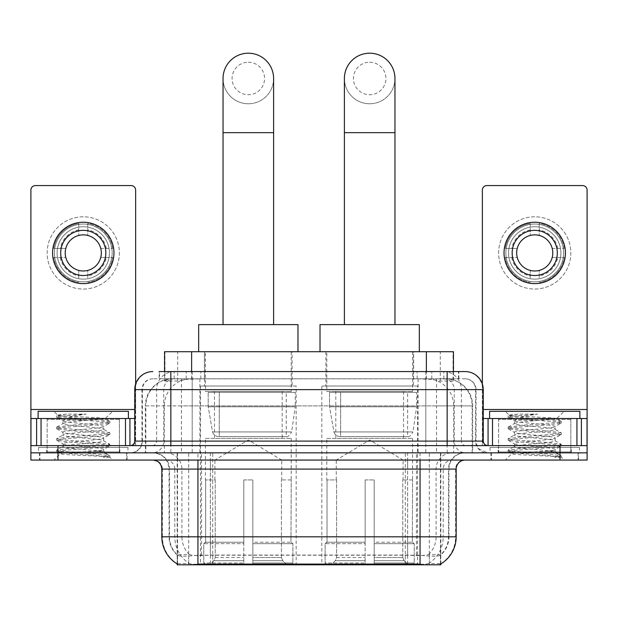 <?xml version="1.0" encoding="UTF-8"?>
<svg xmlns="http://www.w3.org/2000/svg" width="618" height="618" viewBox="0 0 618 618"><rect width="100%" height="100%" fill="white"/><g stroke="black" fill="none" stroke-linecap="round" stroke-linejoin="round"><path stroke-width="0.46" stroke-dasharray="3.09 2.32" d="M417.529 386.018L321.824 386.018L417.529 386.018L417.529 564.798L321.824 564.798L417.529 564.798M321.824 386.018L321.824 564.798M296.176 386.018L200.471 386.018L296.176 386.018L296.176 564.798L200.471 564.798L296.176 564.798M200.471 386.018L200.471 564.798M444.883 378.795L436.092 378.795L449.58 379.12C452.979 380.14 454.13 380.781 453.04 381.059L440.302 381.059L433.04 379.506L418.1 378.834L199.9 378.834L184.96 379.506L177.698 381.059L164.96 381.059L164.55 380.881L164.55 371.572M453.45 351.712L164.55 351.712M448.035 378.904A27.084 27.084 0 0 1 472.685 405.887L472.685 452.832L145.315 452.832L472.685 452.832M164.55 380.881L169.965 378.904L181.908 378.795L173.117 378.795M169.965 378.904A27.084 27.084 0 0 0 145.315 405.887L145.863 405.887L145.863 452.832M177.173 564.798L440.827 564.798M177.173 563.91L177.173 452.832L440.827 452.832L177.173 452.832M292.113 351.712L204.535 351.712L292.113 351.712L292.113 386.018L204.535 386.018L292.113 386.018M204.535 351.712L204.535 386.018M413.465 351.712L325.887 351.712L413.465 351.712L413.465 386.018L325.887 386.018L413.465 386.018M325.887 351.712L325.887 386.018M453.45 371.572L453.45 380.881L453.04 381.059L453.04 351.712M181.908 378.795L436.092 378.795M127.061 452.832L39.475 452.832L127.061 452.832L127.061 460.062L39.475 460.062L127.061 460.062M39.475 452.832L39.475 460.062M578.525 452.832L490.939 452.832L578.525 452.832L578.525 460.062L490.939 460.062L578.525 460.062M490.939 452.832L490.939 460.062M127.965 447.417L38.579 447.417L127.965 447.417L127.965 452.832L38.579 452.832L127.965 452.832M38.579 447.417L38.579 452.832M579.421 447.417L490.035 447.417L579.421 447.417L579.421 452.832L490.035 452.832L579.421 452.832M490.035 447.417L490.035 452.832M420.062 564.072C431.372 564.976 438.201 564.976 440.557 564.072L440.456 563.492L428.56 563.616C424.999 564.396 418.023 564.52 407.641 563.979L210.359 563.979C200 564.52 193.025 564.396 189.44 563.616L177.544 563.492L177.443 564.072C179.784 564.976 186.613 564.976 197.938 564.072M407.641 563.979L407.641 536.81L162.372 536.81A31.603 31.124 -90 0 0 177.173 563.716L177.443 555.219C179.784 556.548 186.613 556.548 197.938 555.219L420.062 555.219C431.364 556.548 438.201 556.548 440.557 555.219A24.38 24.38 0 0 0 448.954 536.81L210.359 536.81L210.359 563.979M440.557 564.072L440.827 554.686A24.38 24.009 90 0 0 448.514 536.81L448.514 469.085L448.954 469.085A16.253 16.253 0 0 1 465.207 452.832L152.793 452.832L465.207 452.832M177.443 555.219A24.38 24.38 0 0 1 169.046 536.81L169.046 469.085L456.177 469.085M420.062 460.062L152.793 460.062L420.062 460.062M498.162 452.832L571.302 452.832L498.162 452.832L498.162 447.417L571.302 447.417L498.162 447.417M571.302 452.832L571.302 447.417M46.698 452.832L119.838 452.832L46.698 452.832L46.698 447.417L119.838 447.417L46.698 447.417M119.838 452.832L119.838 447.417M560.016 460.062L30.9 460.062L30.9 452.832L587.1 452.832L587.1 460.062L560.016 460.062L560.016 452.832L587.1 452.832L587.1 445.609L482.364 445.609L482.364 190.081A4.511 4.511 0 0 1 486.876 185.57L582.589 185.57A4.511 4.511 0 0 1 587.1 190.081L587.1 409.495L482.364 409.495L482.364 418.525L483.261 418.525M440.827 554.686L428.56 554.539C425.006 555.706 418.031 555.883 407.641 555.08L210.359 555.08C199.993 555.883 193.017 555.706 189.44 554.539L177.173 554.694A24.38 24.009 -90 0 1 169.487 536.81L197.938 536.81L197.938 469.085L169.046 469.085C168.088 459.22 162.665 453.797 152.793 452.832M170.854 371.572L447.146 371.572M159.12 378.795L458.88 378.795L159.12 378.795L159.12 371.572L174.4 371.572A18.061 17.783 -90 0 0 156.617 389.634L156.617 441.097L134.739 441.097M465.207 378.795L152.793 378.795L465.207 378.795A10.838 10.838 0 0 1 476.038 389.634L476.038 441.097L156.617 441.097A4.511 4.45 90 0 1 152.175 445.609L487.78 445.609L152.175 445.609M134.739 389.634L476.038 389.634L141.962 389.634L142.395 389.634L142.395 441.097L141.962 441.097A11.734 11.734 0 0 1 130.22 452.832L487.78 452.832L130.22 452.832M570.847 418.525L498.61 418.525L570.847 418.525L570.847 445.609L498.61 445.609L570.847 445.609L570.847 452.832L498.61 452.832L570.847 452.832M498.61 418.525L498.61 452.832M119.39 418.525L47.153 418.525L119.39 418.525L119.39 445.609L47.153 445.609L119.39 445.609L119.39 452.832L47.153 452.832L119.39 452.832M47.153 418.525L47.153 452.832M57.984 460.062L57.984 452.832L30.9 452.832L30.9 445.609L135.636 445.609L135.636 409.495L135.636 445.609L587.1 445.609L482.364 445.609L482.364 418.525L587.1 418.525L587.1 409.495M57.984 445.609L57.984 452.832L560.016 452.832L560.016 445.609M458.88 378.795L458.88 371.572L159.529 371.572L159.529 378.795M458.88 371.572L174.4 371.572M39.931 452.832L126.613 452.832L39.931 452.832L39.931 460.062L126.613 460.062L39.931 460.062M126.613 452.832L126.613 460.062M120.286 452.832L46.25 452.832L120.286 452.832A0.904 0.904 0 0 1 119.39 451.936L47.153 451.936L119.39 451.936L119.39 419.429A0.904 0.904 0 0 1 120.286 418.525L46.25 418.525L120.286 418.525M46.25 452.832A0.904 0.904 0 0 0 47.153 451.936L47.153 419.429A0.904 0.904 0 0 0 46.25 418.525M128.413 418.525L38.123 418.525L128.413 418.525M96.64 451.032C84.118 451.943 60.008 452.847 60.232 453.666C57.938 454.948 109.015 456.115 109.842 457.235L96.578 455.42L69.965 453.512L56.825 451.797L60.224 450.646L96.578 447.78L109.71 446.057L103.677 449.448L103.677 451.032L96.64 451.032C101.252 450.468 103.6 449.943 103.677 449.448C104.921 447.54 61.615 445.624 62.866 443.716C61.615 441.808 104.921 439.892 103.677 437.984C104.921 436.076 61.615 434.16 62.866 432.252C61.615 430.344 104.921 428.421 103.677 426.513L103.677 429.379C104.921 427.471 61.615 425.555 62.866 423.647C64.844 422.565 73.256 421.461 88.088 420.333C98.347 419.807 104.056 419.298 105.207 418.795C107.393 417.49 56.771 416.285 57.698 415.165L53.836 411.302L112.708 411.302L53.836 411.302M109.842 457.235L103.198 457.235L109.71 455.705L96.578 453.991L60.224 451.125L56.655 450.167L69.965 448.259L106.319 445.385L109.88 444.435L96.578 442.519L60.224 439.653L56.655 438.703L69.965 436.787L106.319 433.921L109.71 432.77L96.578 431.055L60.224 428.189L56.655 427.231L69.965 425.323L106.319 422.457L109.88 421.499L105.145 418.649L112.708 411.302M109.71 446.057L106.319 444.914L69.965 442.04L56.825 440.325L60.224 439.174L96.578 436.308L109.71 434.593L103.677 437.984L103.677 440.85C104.921 438.942 61.615 437.026 62.866 435.118C61.615 433.21 104.921 431.287 103.677 429.379L109.71 432.77M109.71 434.593L106.319 433.442L69.965 430.576L56.655 428.668L60.224 427.71L96.578 424.844L109.71 423.129L103.677 426.513C104.921 424.605 61.615 422.689 62.866 420.781L62.866 423.647L56.825 427.038M109.71 423.129L106.319 421.978L69.965 419.112L56.825 417.389L63.09 421.043L63.53 420.333L88.088 420.333M103.198 457.235C106.528 456.184 107.702 455.134 106.721 454.075L98.903 451.032C88.073 449.595 61.8 448.05 62.866 446.582C61.615 444.674 104.921 442.758 103.677 440.85L109.71 444.242M56.825 428.861L63.09 432.507L62.866 435.118L56.825 438.502M98.903 451.032L103.677 451.032L106.721 454.075M56.825 440.325L63.09 443.971L62.866 446.582L56.825 449.974M109.88 455.899L109.88 457.235L112.708 460.062L53.836 460.062L112.708 460.062M56.825 451.797L60.286 453.805L53.836 460.062M66.528 414.122L57.752 415.033L56.825 415.574L66.528 414.122L86.165 414.122C73.078 415.929 65.531 418 63.53 420.333M38.123 411.302L128.413 411.302M109.71 421.306L96.578 419.591L60.224 416.717L56.825 415.574M56.825 417.389L60.224 416.246L86.165 414.122M83.268 216.81A36.114 36.114 0 0 0 47.153 252.932A36.114 36.114 0 0 0 83.268 289.046A36.114 36.114 0 0 0 119.39 252.932A36.114 36.114 0 0 0 83.268 216.81A36.114 36.114 0 0 0 47.153 252.932A36.114 36.114 0 0 0 83.268 289.046A36.114 36.114 0 0 0 119.39 252.932A36.114 36.114 0 0 0 83.268 216.81A36.114 36.114 0 0 0 47.153 252.932A36.114 36.114 0 0 0 83.268 289.046A36.114 36.114 0 0 0 119.39 252.932A36.114 36.114 0 0 0 83.268 216.81M83.268 281.823A28.891 28.891 0 0 1 54.376 252.932A28.891 28.891 0 0 1 83.268 224.033A28.891 28.891 0 0 0 54.376 252.932A28.891 28.891 0 0 0 83.268 281.823A28.891 28.891 0 0 0 112.159 252.932A28.891 28.891 0 0 0 83.268 224.033A28.891 28.891 0 0 1 112.159 252.932A28.891 28.891 0 0 1 83.268 281.823A28.891 28.891 0 0 0 112.159 252.932A28.891 28.891 0 0 0 83.268 224.033A28.891 28.891 0 0 0 54.376 252.932A28.891 28.891 0 0 0 83.268 281.823A28.891 28.891 0 0 0 112.159 252.932A28.891 28.891 0 0 0 83.268 224.033A28.891 28.891 0 0 0 54.376 252.932A28.891 28.891 0 0 0 83.268 281.823M47.153 445.609L119.39 445.609L47.153 445.609M30.9 445.609L30.9 190.081A4.511 4.511 0 0 1 35.411 185.57L131.124 185.57A4.511 4.511 0 0 1 135.636 190.081L135.636 409.495L30.9 409.495M135.636 383.994L135.636 409.495L134.739 409.495M134.739 418.525L30.9 418.525M83.268 230.352A22.572 22.572 0 0 0 60.695 252.932A22.572 22.572 0 0 0 83.268 275.504A22.572 22.572 0 0 0 105.84 252.932A22.572 22.572 0 0 0 83.268 230.352M106.304 257.443L112.723 257.443A29.795 29.795 0 0 1 87.787 282.38A29.795 29.795 0 0 0 112.723 257.443L100.757 257.443A18.061 18.061 0 0 0 100.757 248.413L112.723 248.413L100.757 248.413A18.061 18.061 0 0 0 65.786 248.413A18.061 18.061 0 0 0 87.787 270.414L87.787 278.718A26.188 26.188 0 0 0 87.787 227.138A26.188 26.188 0 0 0 57.088 252.932A26.188 26.188 0 0 0 83.268 279.112A26.188 26.188 0 0 0 109.456 252.932A26.188 26.188 0 0 0 78.756 227.138A26.188 26.188 0 0 0 78.756 278.718L78.756 270.414L78.756 278.718A26.188 26.188 0 0 0 87.787 278.718L87.787 270.414A18.061 18.061 0 0 0 100.757 257.443L106.304 257.443A23.476 23.476 0 0 1 87.787 275.968M83.268 283.631A30.699 30.699 0 0 0 113.967 252.932A30.699 30.699 0 0 0 83.268 222.233A30.699 30.699 0 0 0 52.569 252.932A30.699 30.699 0 0 0 83.268 283.631M53.82 257.443L65.786 257.443L53.82 257.443A29.795 29.795 0 0 0 78.756 282.38A29.795 29.795 0 0 1 53.82 257.443M112.723 248.413A29.795 29.795 0 0 0 87.787 223.477L87.787 235.443L87.787 223.477A29.795 29.795 0 0 1 112.723 248.413M60.232 257.443A23.476 23.476 0 0 0 78.756 275.968M106.304 248.413A23.476 23.476 0 0 0 87.787 229.888M78.756 223.477L78.756 235.443L78.756 223.477A29.795 29.795 0 0 0 53.82 248.413L65.786 248.413L53.82 248.413A29.795 29.795 0 0 1 78.756 223.477M78.756 229.888A23.476 23.476 0 0 0 60.232 248.413M491.387 452.832L578.069 452.832L491.387 452.832L491.387 460.062L578.069 460.062L491.387 460.062M578.069 452.832L578.069 460.062M571.75 452.832L497.714 452.832L571.75 452.832A0.904 0.904 0 0 1 570.847 451.936L498.61 451.936L570.847 451.936L570.847 419.429A0.904 0.904 0 0 1 571.75 418.525L497.714 418.525L571.75 418.525M497.714 452.832A0.904 0.904 0 0 0 498.61 451.936L498.61 419.429A0.904 0.904 0 0 0 497.714 418.525M579.877 418.525L489.587 418.525L579.877 418.525M548.096 451.032C535.574 451.943 511.465 452.847 511.689 453.666C509.394 454.948 560.472 456.115 561.298 457.235L548.035 455.42L521.422 453.512L508.29 451.797L511.681 450.646L548.035 447.78L561.175 446.057L555.134 449.448L555.134 451.032L548.096 451.032C552.716 450.468 555.064 449.943 555.134 449.448C556.385 447.54 513.079 445.624 514.323 443.716C513.079 441.808 556.385 439.892 555.134 437.984C556.385 436.076 513.079 434.16 514.323 432.252C513.079 430.344 556.385 428.421 555.134 426.513L555.134 429.379C556.385 427.471 513.079 425.555 514.323 423.647C516.308 422.565 524.713 421.461 539.553 420.333C549.811 419.807 555.512 419.298 556.671 418.795C558.857 417.49 508.228 416.285 509.155 415.165L505.292 411.302L564.164 411.302L505.292 411.302M561.298 457.235L554.663 457.235L561.175 455.705L548.035 453.991L511.681 451.125L508.12 450.167L521.422 448.259L557.776 445.385L561.345 444.435L548.035 442.519L511.681 439.653L508.12 438.703L521.422 436.787L557.776 433.921L561.175 432.77L548.035 431.055L511.681 428.189L508.12 427.231L521.422 425.323L557.776 422.457L561.345 421.499L556.609 418.649L564.164 411.302M561.175 446.057L557.776 444.914L521.422 442.04L508.29 440.325L511.681 439.174L548.035 436.308L561.175 434.593L555.134 437.984L555.134 440.85C556.385 438.942 513.079 437.026 514.323 435.118C513.079 433.21 556.385 431.287 555.134 429.379L561.175 432.77M561.175 434.593L557.776 433.442L521.422 430.576L508.12 428.668L511.681 427.71L548.035 424.844L561.175 423.129L555.134 426.513C556.385 424.605 513.079 422.689 514.323 420.781L514.323 423.647L508.29 427.038M561.175 423.129L557.776 421.978L521.422 419.112L508.29 417.389L514.555 421.043L514.995 420.333L539.553 420.333M554.663 457.235C557.992 456.184 559.166 455.134 558.178 454.075L550.368 451.032C539.537 449.595 513.264 448.05 514.323 446.582C513.079 444.674 556.385 442.758 555.134 440.85L561.175 444.242M508.29 428.861L514.555 432.507L514.323 435.118L508.29 438.502M550.368 451.032L555.134 451.032L558.178 454.075M508.29 440.325L514.555 443.971L514.323 446.582L508.29 449.974M561.345 455.899L561.345 457.235L564.164 460.062L505.292 460.062L564.164 460.062M508.29 451.797L511.75 453.805L505.292 460.062M517.992 414.122L509.209 415.033L508.29 415.574L517.992 414.122L537.629 414.122C524.535 415.929 516.996 418 514.995 420.333M489.587 411.302L579.877 411.302M561.175 421.306L548.035 419.591L511.681 416.717L508.29 415.574M508.29 417.389L511.681 416.246L537.629 414.122M248.32 103.762A25.284 25.284 0 0 0 273.604 78.486A25.284 25.284 0 0 1 248.32 103.762A25.284 25.284 0 0 0 273.604 78.486A25.284 25.284 0 0 0 248.32 53.202A25.284 25.284 0 0 0 223.044 78.486A25.284 25.284 0 0 0 248.32 103.762A25.284 25.284 0 0 1 223.044 78.486M248.32 62.233A16.253 16.253 0 0 1 264.574 78.486A16.253 16.253 0 0 1 248.32 94.739A16.253 16.253 0 0 1 232.074 78.486A16.253 16.253 0 0 1 248.32 62.233M223.044 324.62L273.604 324.62L223.044 324.62M214.917 479.923L214.917 460.062L281.731 460.062L248.32 439.985L214.917 460.062L281.731 460.062L281.731 479.923M281.422 557.513L281.422 479.923L281.422 557.513L282.758 560.704L286.883 564.798L252.839 564.798L291.063 564.798L252.839 564.798L252.839 562.99L292.878 562.99L252.839 562.99L252.839 543.67L292.878 543.67L252.839 543.67L252.839 542.225L291.426 542.225L252.839 542.225L252.839 564.798L291.063 564.798L292.878 562.99L292.878 543.67L290.978 542.225L291.209 479.923L290.978 542.225L292.878 543.67L292.878 562.99L291.063 564.798L286.883 564.798L282.758 560.704L281.422 557.513L252.839 557.513L252.839 564.798L252.839 479.923L252.839 557.513L281.422 557.513M243.809 479.923L252.839 479.923L243.809 479.923L243.809 542.225L205.67 542.225L243.809 542.225L243.809 479.923L243.809 557.513L243.809 479.923L252.839 479.923L252.839 542.225L252.839 479.923L243.809 479.923M215.219 479.923L215.219 557.513L213.89 560.704L209.765 564.798L243.809 564.798L243.809 557.513L243.809 564.798L205.585 564.798L243.809 564.798L243.809 562.99L243.809 564.798L205.585 564.798L203.77 562.99L243.809 562.99L203.77 562.99L203.77 543.67L243.809 543.67L243.809 562.99L243.809 543.67L203.77 543.67L205.222 542.225L243.809 542.225L243.809 543.67L243.809 542.225L205.222 542.225L205.67 542.225L205.67 479.923L205.67 542.225L203.77 543.67L203.77 562.99L205.585 564.798L209.765 564.798L213.89 560.704L215.219 557.513L215.219 479.923L205.439 479.923L215.219 479.923M205.439 438.386L291.209 438.386L205.439 438.386L205.439 479.923M291.209 438.386L291.209 479.923M214.461 391.433L282.187 391.433L214.461 391.433L214.461 438.386L282.187 438.386L214.461 438.386M282.187 391.433L282.187 438.386M205.439 351.712L291.209 351.712L205.439 351.712L205.439 391.433L291.209 391.433L205.439 391.433M291.209 351.712L291.209 391.433M297.984 351.712L198.664 351.712L297.984 351.712M198.664 324.62L297.984 324.62M290.978 479.923L281.422 479.923L290.978 479.923M295.273 392.337L208.196 392.337L295.273 392.337L295.273 406.783L208.196 406.783L208.196 392.337L208.196 406.783L212.546 431.943C213.619 435.049 215.86 436.594 219.266 436.586L286.25 436.586L219.274 436.586L219.274 392.337L219.266 436.586C215.875 436.602 213.635 435.057 212.546 431.943L208.196 406.783L295.273 406.783L291.619 431.943L212.546 431.943L291.619 431.943C289.286 435.852 287.494 437.397 286.258 436.586L286.25 392.337L219.274 392.337L286.25 392.337M369.68 103.762A25.284 25.284 0 0 0 394.956 78.486A25.284 25.284 0 0 1 369.68 103.762A25.284 25.284 0 0 0 394.956 78.486A25.284 25.284 0 0 0 369.68 53.202A25.284 25.284 0 0 0 344.396 78.486A25.284 25.284 0 0 0 369.68 103.762A25.284 25.284 0 0 1 344.396 78.486M369.68 62.233A16.253 16.253 0 0 1 385.926 78.486A16.253 16.253 0 0 1 369.68 94.739A16.253 16.253 0 0 1 353.426 78.486A16.253 16.253 0 0 1 369.68 62.233M344.396 324.62L394.956 324.62L344.396 324.62M336.269 479.923L336.269 460.062L403.083 460.062L369.68 439.985L336.269 460.062L403.083 460.062L403.083 479.923M402.781 557.513L402.781 479.923L402.781 557.513L404.11 560.704L408.235 564.798L374.191 564.798L412.415 564.798L374.191 564.798L374.191 562.99L414.23 562.99L374.191 562.99L374.191 543.67L414.23 543.67L374.191 543.67L374.191 542.225L412.778 542.225L374.191 542.225L374.191 564.798L412.415 564.798L414.23 562.99L414.23 543.67L412.33 542.225L412.561 479.923L412.33 542.225L414.23 543.67L414.23 562.99L412.415 564.798L408.235 564.798L404.11 560.704L402.781 557.513L374.191 557.513L374.191 564.798L374.191 479.923L374.191 557.513L402.781 557.513M365.161 479.923L374.191 479.923L365.161 479.923L365.161 542.225L327.022 542.225L365.161 542.225L365.161 479.923L365.161 557.513L365.161 479.923L374.191 479.923L374.191 542.225L374.191 479.923L365.161 479.923M336.578 479.923L336.578 557.513L335.242 560.704L331.117 564.798L365.161 564.798L365.161 557.513L365.161 564.798L326.937 564.798L365.161 564.798L365.161 562.99L365.161 564.798L326.937 564.798L325.122 562.99L365.161 562.99L325.122 562.99L325.122 543.67L365.161 543.67L365.161 562.99L365.161 543.67L325.122 543.67L326.574 542.225L365.161 542.225L365.161 543.67L365.161 542.225L326.574 542.225L327.022 542.225L327.022 479.923L327.022 542.225L325.122 543.67L325.122 562.99L326.937 564.798L331.117 564.798L335.242 560.704L336.578 557.513L336.578 479.923L326.791 479.923L336.578 479.923M326.791 438.386L412.561 438.386L326.791 438.386L326.791 479.923M412.561 438.386L412.561 479.923M335.813 391.433L403.539 391.433L335.813 391.433L335.813 438.386L403.539 438.386L335.813 438.386M403.539 391.433L403.539 438.386M326.791 351.712L412.561 351.712L326.791 351.712L326.791 391.433L412.561 391.433L326.791 391.433M412.561 351.712L412.561 391.433M419.336 351.712L320.016 351.712L419.336 351.712M320.016 324.62L419.336 324.62M412.33 479.923L402.781 479.923L412.33 479.923M416.625 392.337L329.548 392.337L416.625 392.337L416.625 406.783L329.548 406.783L329.548 392.337L329.548 406.783L333.898 431.943C334.971 435.049 337.219 436.594 340.626 436.586L407.602 436.586L340.626 436.586L340.626 392.337L340.626 436.586C337.227 436.602 334.987 435.057 333.898 431.943L329.548 406.783L416.625 406.783L412.971 431.943L333.898 431.943L412.971 431.943C410.638 435.852 408.846 437.397 407.61 436.586L407.602 392.337L340.626 392.337L407.602 392.337M534.732 216.81A36.114 36.114 0 0 0 498.61 252.932A36.114 36.114 0 0 0 534.732 289.046A36.114 36.114 0 0 0 570.847 252.932A36.114 36.114 0 0 0 534.732 216.81A36.114 36.114 0 0 0 498.61 252.932A36.114 36.114 0 0 0 534.732 289.046A36.114 36.114 0 0 0 570.847 252.932A36.114 36.114 0 0 0 534.732 216.81A36.114 36.114 0 0 0 498.61 252.932A36.114 36.114 0 0 0 534.732 289.046A36.114 36.114 0 0 0 570.847 252.932A36.114 36.114 0 0 0 534.732 216.81M534.732 281.823A28.891 28.891 0 0 1 505.841 252.932A28.891 28.891 0 0 1 534.732 224.033A28.891 28.891 0 0 0 505.841 252.932A28.891 28.891 0 0 0 534.732 281.823A28.891 28.891 0 0 0 563.624 252.932A28.891 28.891 0 0 0 534.732 224.033A28.891 28.891 0 0 1 563.624 252.932A28.891 28.891 0 0 1 534.732 281.823A28.891 28.891 0 0 0 563.624 252.932A28.891 28.891 0 0 0 534.732 224.033A28.891 28.891 0 0 0 505.841 252.932A28.891 28.891 0 0 0 534.732 281.823A28.891 28.891 0 0 0 563.624 252.932A28.891 28.891 0 0 0 534.732 224.033A28.891 28.891 0 0 0 505.841 252.932A28.891 28.891 0 0 0 534.732 281.823M498.61 445.609L570.847 445.609L498.61 445.609M482.364 383.994L482.364 409.495L483.261 409.495M534.732 230.352A22.572 22.572 0 0 0 512.16 252.932A22.572 22.572 0 0 0 534.732 275.504A22.572 22.572 0 0 0 557.305 252.932A22.572 22.572 0 0 0 534.732 230.352M557.768 257.443L564.18 257.443A29.795 29.795 0 0 1 539.244 282.38A29.795 29.795 0 0 0 564.18 257.443L552.214 257.443A18.061 18.061 0 0 0 552.214 248.413L564.18 248.413L552.214 248.413A18.061 18.061 0 0 0 517.243 248.413A18.061 18.061 0 0 0 539.244 270.414L539.244 278.718A26.188 26.188 0 0 0 539.244 227.138A26.188 26.188 0 0 0 508.544 252.932A26.188 26.188 0 0 0 534.732 279.112A26.188 26.188 0 0 0 560.912 252.932A26.188 26.188 0 0 0 530.213 227.138A26.188 26.188 0 0 0 530.213 278.718L530.213 270.414L530.213 278.718A26.188 26.188 0 0 0 539.244 278.718L539.244 270.414A18.061 18.061 0 0 0 552.214 257.443L557.768 257.443A23.476 23.476 0 0 1 539.244 275.968M534.732 283.631A30.699 30.699 0 0 0 565.431 252.932A30.699 30.699 0 0 0 534.732 222.233A30.699 30.699 0 0 0 504.033 252.932A30.699 30.699 0 0 0 534.732 283.631M505.277 257.443L517.243 257.443L505.277 257.443A29.795 29.795 0 0 0 530.213 282.38A29.795 29.795 0 0 1 505.277 257.443M564.18 248.413A29.795 29.795 0 0 0 539.244 223.477L539.244 235.443L539.244 223.477A29.795 29.795 0 0 1 564.18 248.413M511.696 257.443A23.476 23.476 0 0 0 530.213 275.968M557.768 248.413A23.476 23.476 0 0 0 539.244 229.888M530.213 223.477L530.213 235.443L530.213 223.477A29.795 29.795 0 0 0 505.277 248.413L517.243 248.413L505.277 248.413A29.795 29.795 0 0 1 530.213 223.477M530.213 229.888A23.476 23.476 0 0 0 511.696 248.413M219.266 436.586L286.258 436.586L219.266 436.586M164.96 381.059L164.96 351.712M168.42 379.12A27.084 26.674 -90 0 0 145.863 405.887L472.685 405.887L436.563 405.887L436.563 452.832M472.137 452.832L472.137 405.887A27.084 26.674 90 0 0 449.58 379.12M181.437 378.795L181.437 405.887L145.315 405.887L145.315 452.832M177.544 564.798L177.544 452.832M418.1 378.834L418.1 452.832M433.04 379.506A27.084 26.674 90 0 1 453.666 405.887L453.666 452.832M199.9 378.834L199.9 452.832M184.96 379.506A27.084 26.674 -90 0 0 164.334 405.887L164.334 452.832M436.563 378.795L436.563 405.887L181.437 405.887L181.437 452.832M212.7 564.798L212.7 452.832M188.691 564.798L188.691 452.832M405.3 564.798L405.3 452.832M429.309 564.798L429.309 452.832M440.456 564.798L440.456 452.832M416.447 554.979L416.447 452.832M201.553 554.979L201.553 452.832M191.634 378.857L191.634 371.572M177.698 381.059L177.698 351.712M204.373 378.857L204.373 351.712M413.627 378.857L413.627 351.712M440.302 381.059L440.302 351.712M426.366 378.857L426.366 371.572M428.56 563.616A31.603 31.124 90 0 0 443.206 536.81L407.641 536.81L407.641 469.085L448.514 469.085A16.253 16.006 -90 0 1 464.52 452.832M161.823 469.085L162.372 469.085L162.372 536.81L161.823 536.81M420.062 555.219L420.062 536.81L197.938 536.81L197.938 555.219M153.48 460.062A9.031 8.891 90 0 1 162.372 469.085L174.794 469.085L174.794 536.81A31.603 31.124 -90 0 0 189.44 563.616M440.827 563.716A31.603 31.124 90 0 0 455.628 536.81L443.206 536.81L443.206 469.085A9.031 8.891 -90 0 1 452.098 460.062M456.177 536.81L455.628 536.81L455.628 469.085A9.031 8.891 -90 0 1 464.52 460.062M189.44 554.539A24.38 24.009 -90 0 1 181.901 536.81L210.359 536.81L210.359 555.08M407.641 555.08L407.641 460.062M428.56 554.539A24.38 24.009 90 0 0 436.099 536.81L436.099 469.085A16.253 16.006 -90 0 1 452.098 452.832M165.902 452.832A16.253 16.006 90 0 1 181.901 469.085L181.901 536.81L169.487 536.81L169.487 469.085A16.253 16.006 90 0 0 153.48 452.832M420.062 452.832L420.062 536.81L448.954 536.81L448.954 469.085L197.938 469.085L197.938 452.832M165.902 460.062A9.031 8.891 90 0 1 174.794 469.085L210.359 469.085L210.359 536.81L210.359 460.062M210.359 452.832L210.359 469.085L407.641 469.085L407.641 452.832M405.3 563.91L405.3 554.979M212.7 563.91L212.7 554.979M429.309 563.492L429.309 554.346M440.456 563.492L440.456 554.346M188.691 563.492L188.691 554.346M177.544 563.492L177.544 554.346M186.203 378.795L186.203 371.572M152.793 378.795C148.073 379.012 144.728 381.267 142.75 385.562L141.962 389.634L141.962 441.097L447.146 441.097L447.146 378.795M192.19 371.572L192.19 441.097L142.395 441.097A11.734 11.557 90 0 1 130.838 452.832M447.146 452.832L447.146 441.097L476.038 441.097L476.903 445.501L479.22 449.131L487.78 452.832M425.81 371.572L425.81 389.634L483.261 389.634M483.261 441.097L482.712 441.097L482.712 389.634A18.061 17.783 90 0 0 464.929 371.572M153.071 371.572A18.061 17.783 -90 0 0 135.288 389.634L135.288 441.097A4.511 4.45 90 0 1 130.838 445.609M443.6 371.572A18.061 17.783 90 0 1 461.383 389.634L461.383 441.097L425.81 441.097L425.81 445.609M487.162 445.609A4.511 4.45 -90 0 1 482.712 441.097L461.383 441.097A4.511 4.45 -90 0 0 465.825 445.609M153.071 378.795A10.838 10.668 -90 0 0 142.395 389.634L425.81 389.634L425.81 441.097L192.19 441.097L192.19 445.609M192.19 378.795L192.19 452.832M174.4 378.795A10.838 10.668 -90 0 0 163.731 389.634L163.731 441.097A11.734 11.557 90 0 1 152.175 452.832M170.854 378.795L170.854 452.832M464.929 378.795A10.838 10.668 90 0 1 475.605 389.634L475.605 441.097A11.734 11.557 -90 0 0 487.162 452.832M443.6 378.795A10.838 10.668 90 0 1 454.269 389.634L454.269 441.097A11.734 11.557 -90 0 0 465.825 452.832M425.81 378.795L425.81 452.832M174.176 378.795L174.176 371.572M200.858 378.795L200.858 371.572M417.142 378.795L417.142 371.572M443.824 378.795L443.824 371.572M458.471 378.795L458.471 371.572M431.797 378.795L431.797 371.572M119.39 419.429L47.153 419.429L119.39 419.429M135.574 445.609L135.574 418.525M570.847 419.429L498.61 419.429L570.847 419.429M273.604 132.661L223.044 132.661M215.219 557.513L243.809 557.513L215.219 557.513M282.758 560.704L252.839 560.704L282.758 560.704M213.89 560.704L243.809 560.704L213.89 560.704M394.956 132.661L344.396 132.661M336.578 557.513L365.161 557.513L336.578 557.513M404.11 560.704L374.191 560.704L404.11 560.704M335.242 560.704L365.161 560.704L335.242 560.704M482.426 418.525L482.426 445.609M440.827 563.91L440.827 452.832M56.655 450.167L56.655 451.596M109.88 444.435L109.88 445.864M56.655 438.703L56.655 440.132M109.88 432.963L109.88 434.4M56.655 427.231L56.655 428.668M109.88 421.499L109.88 422.928M56.655 415.767L56.655 417.196M105.979 453.535L109.71 455.705M508.12 450.167L508.12 451.596M561.345 444.435L561.345 445.864M508.12 438.703L508.12 440.132M561.345 432.963L561.345 434.4M508.12 427.231L508.12 428.668M561.345 421.499L561.345 422.928M508.12 415.767L508.12 417.196M557.444 453.535L561.175 455.705"/><path stroke-width="0.93" d="M164.55 371.572L164.55 351.712L453.45 351.712L453.45 371.572M440.827 563.91L440.827 564.798L177.173 564.798L177.173 563.91M177.443 564.072A31.603 31.603 0 0 1 161.823 536.81L197.938 536.81L197.938 564.072L420.062 564.072L420.062 536.81L456.177 536.81L456.177 469.085A9.031 9.031 0 0 1 465.207 460.062M161.823 536.81L161.823 469.085C161.29 463.6 158.278 460.595 152.793 460.062M440.557 564.072A31.603 31.603 0 0 0 456.177 536.81M57.984 460.062L587.1 460.062L587.1 452.832L30.9 452.832L30.9 460.062L57.984 460.062L57.984 452.832L30.9 452.832L30.9 418.525L41.058 418.525L41.058 445.609M159.529 371.572L465.207 371.572A18.061 18.061 0 0 1 483.261 389.634L483.261 441.097C483.531 443.84 485.037 445.346 487.78 445.609M159.12 371.572L170.854 371.572L170.854 389.634L134.739 389.634L134.739 441.097A4.511 4.511 0 0 1 130.22 445.609M152.793 371.572A18.061 18.061 0 0 0 134.739 389.634M560.016 460.062L560.016 452.832L587.1 452.832L587.1 418.525L587.1 445.609L30.9 445.609M560.016 445.609L560.016 452.832L57.984 452.832L57.984 445.609M483.261 389.634L447.146 389.634L447.146 371.572L465.207 371.572M128.413 418.525L128.413 411.302L38.123 411.302L38.123 418.525M125.485 445.609L125.485 418.525L41.058 418.525M135.636 383.994L135.636 190.081A4.511 4.511 0 0 0 131.124 185.57L35.411 185.57A4.511 4.511 0 0 0 30.9 190.081L30.9 418.525M125.485 418.525L134.739 418.525M83.268 230.352A22.572 22.572 0 0 0 60.695 252.932A22.572 22.572 0 0 0 83.268 275.504A22.572 22.572 0 0 0 105.84 252.932A22.572 22.572 0 0 0 83.268 230.352M83.268 234.871A18.061 18.061 0 0 0 65.214 252.932A18.061 18.061 0 0 0 83.268 270.985A18.061 18.061 0 0 0 101.329 252.932A18.061 18.061 0 0 0 83.268 234.871M83.268 283.631A30.699 30.699 0 0 0 113.967 252.932A30.699 30.699 0 0 0 83.268 222.233A30.699 30.699 0 0 0 52.569 252.932A30.699 30.699 0 0 0 83.268 283.631M579.877 418.525L579.877 411.302L489.587 411.302L489.587 418.525M223.044 324.62L223.044 78.486A25.284 25.284 0 0 1 248.32 53.202A25.284 25.284 0 0 1 273.604 78.486A25.284 25.284 0 0 0 248.32 53.202M273.604 324.62L273.604 78.486M297.984 351.712L297.984 324.62L198.664 324.62L198.664 351.712M344.396 324.62L344.396 78.486A25.284 25.284 0 0 1 369.68 53.202A25.284 25.284 0 0 1 394.956 78.486A25.284 25.284 0 0 0 369.68 53.202M394.956 324.62L394.956 78.486M419.336 351.712L419.336 324.62L320.016 324.62L320.016 351.712M576.942 445.609L576.942 418.525L492.515 418.525L492.515 445.609M576.942 418.525L587.1 418.525L587.1 190.081A4.511 4.511 0 0 0 582.589 185.57L486.876 185.57A4.511 4.511 0 0 0 482.364 190.081L482.364 383.994M483.261 418.525L492.515 418.525M534.732 230.352A22.572 22.572 0 0 0 512.16 252.932A22.572 22.572 0 0 0 534.732 275.504A22.572 22.572 0 0 0 557.305 252.932A22.572 22.572 0 0 0 534.732 230.352M534.732 234.871A18.061 18.061 0 0 0 516.671 252.932A18.061 18.061 0 0 0 534.732 270.985A18.061 18.061 0 0 0 552.786 252.932A18.061 18.061 0 0 0 534.732 234.871M534.732 283.631A30.699 30.699 0 0 0 565.431 252.932A30.699 30.699 0 0 0 534.732 222.233A30.699 30.699 0 0 0 504.033 252.932A30.699 30.699 0 0 0 534.732 283.631M416.447 564.798L416.447 563.91M201.553 564.798L201.553 563.91M191.634 371.572L191.634 351.712M426.366 371.572L426.366 351.712M420.062 460.062L420.062 469.085L161.823 469.085M456.177 469.085L420.062 469.085L420.062 536.81L197.938 536.81L197.938 460.062M170.854 445.609L170.854 441.097L483.261 441.097M134.739 441.097L170.854 441.097L170.854 389.634L447.146 389.634L447.146 445.609M134.739 409.495L30.9 409.495M129.927 418.525L129.927 445.609M30.97 418.525L30.97 445.609M36.609 445.609L36.609 418.525M223.044 132.661L273.604 132.661M344.396 132.661L394.956 132.661M587.1 409.495L483.261 409.495M587.03 445.609L587.03 418.525M581.391 418.525L581.391 445.609M488.073 445.609L488.073 418.525"/></g></svg>
